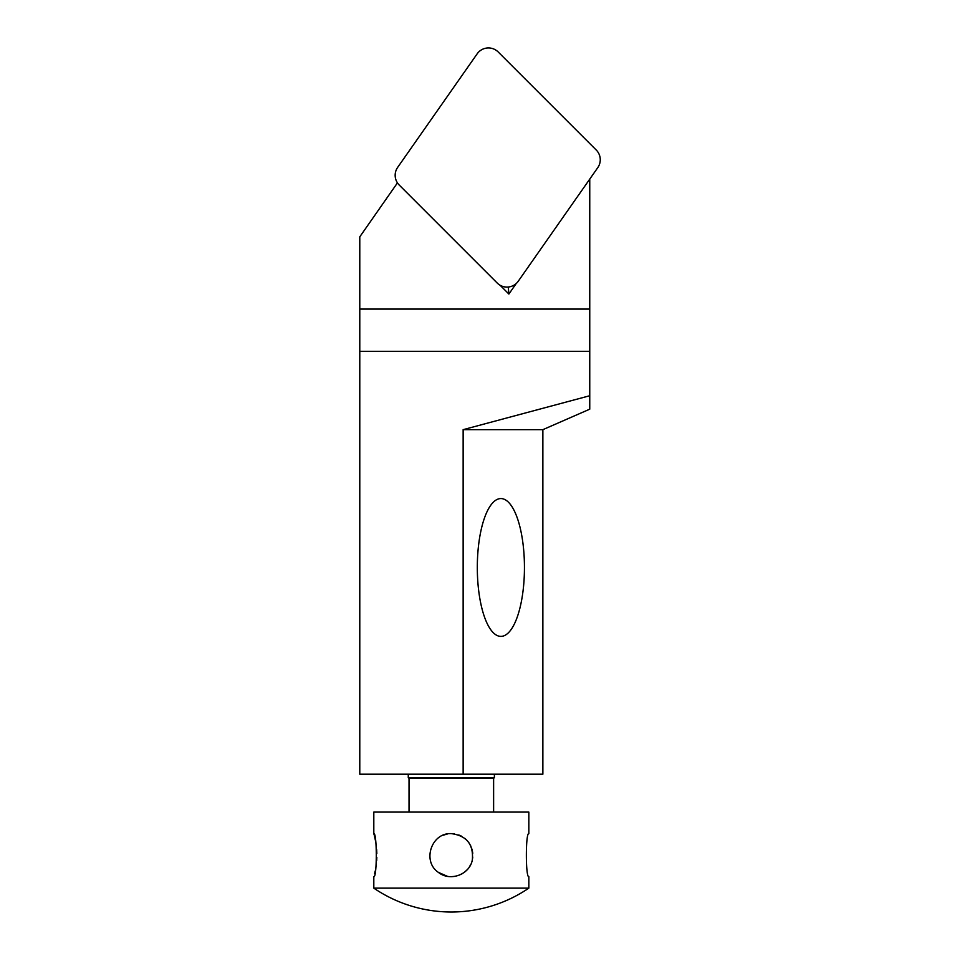 <?xml version="1.0" encoding="UTF-8"?>
<svg xmlns="http://www.w3.org/2000/svg" width="960" height="960" viewBox="0 0 960 960"><rect width="100%" height="100%" fill="white"/><g stroke="black" fill="none" stroke-linecap="round" stroke-linejoin="round"><path stroke-width="1.44" d="M443.232 835.2L447.432 833.976M451.32 833.628C431.352 832.476 421.848 861.408 438.444 872.412C450.12 881.904 469.776 874.584 472.356 859.8C473.616 844.392 466.608 835.668 451.32 833.628L454.548 833.868M458.736 834.936L461.328 836.088M464.82 838.368L467.016 840.408M468.804 842.58L470.976 846.336M471.972 849.048L472.776 853.236M472.776 857.028L472.224 860.328M470.7 864.54L469.392 866.868M467.076 869.832L464.568 872.136M462.336 873.66L458.292 875.532M455.244 876.324L451.26 876.684M447.42 876.324L438.456 872.412M375.192 870.972L374.604 873.612M373.812 888.132L373.812 876.684C377.112 878.028 377.1 832.272 373.812 833.628L373.812 812.088L528.84 812.088L528.84 833.628C525.54 832.284 525.54 878.028 528.84 876.684L528.84 888.132L373.812 888.132A137.808 137.808 0 0 0 528.84 888.132M373.896 833.928L374.184 835.032M374.532 836.388L375.42 840.468M375.852 842.868L376.368 846.6M376.644 849.564L376.836 853.56M376.824 857.34L376.656 860.688M376.248 864.672L375.876 867.252M493.62 812.088L493.62 778.416L494.388 777.636L408.264 777.636L408.264 774.192M493.62 778.416L409.032 778.416L408.264 777.636M397.452 182.88L359.784 236.832L359.784 774.192L542.868 774.192L542.868 429.66L589.752 409.176L589.752 179.1M508.26 287.028L508.884 294.048L500.064 285.228M359.784 309.084L589.752 309.084M516.228 283.512L508.884 294.048M589.752 395.736L463.14 429.66L542.868 429.66M463.14 774.192L463.14 429.66M359.784 351.348L589.752 351.348M500.88 636.384A68.904 23.568 -90 0 1 477.312 567.468A68.904 23.568 -90 0 1 500.88 498.564A68.904 23.568 -90 0 1 523.296 546.204A68.904 23.568 -90 0 1 514.728 623.244A68.904 23.568 -90 0 1 500.88 636.384M596.232 150.012A13.776 13.776 0 0 1 597.768 167.652L518.256 281.208A13.776 13.776 0 0 1 497.232 283.056L399.204 185.028A13.776 13.776 0 0 1 397.656 167.376L477.168 53.82A13.776 13.776 0 0 1 498.204 51.984L596.232 150.012M494.388 777.636L494.388 774.192M409.032 812.088L409.032 778.416"/></g></svg>
